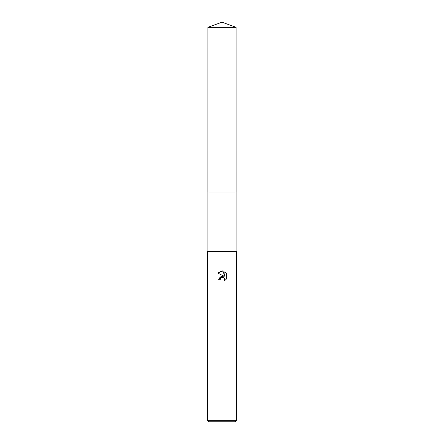 <?xml version="1.0" encoding="UTF-8"?>
<svg xmlns="http://www.w3.org/2000/svg" width="444" height="444" viewBox="0 0 444 444"><rect width="100%" height="100%" fill="white"/><g stroke="black" fill="none" stroke-linecap="round" stroke-linejoin="round"><path stroke-width="0.67" d="M207.897 27.334L236.103 27.334L222 22.2L207.897 27.334L207.892 192.03L236.103 192.03L236.103 251.382M222 277.422L220.413 278.666L220.163 279.731L218.62 279.731L222 275.868L223.87 276.096L217.632 273.021L222 270.868L222.949 270.973L224.853 276.457L224.853 271.756L226.368 273.288L226.368 279.082L224.609 280.763L224.681 278.815L223.41 277.544L222 277.422L222.849 277.395M222 420.329L236.691 420.329L236.691 251.382L207.309 251.382L207.309 420.329L222 420.329M207.309 420.329L208.78 421.8L235.22 421.8L236.691 420.329M220.163 279.731L220.324 278.871M224.409 278.338L224.858 279.714L224.609 280.763L226.368 279.082M223.87 276.096L219.564 277.173M220.413 278.666L221.367 277.667M221.612 277.544L221.939 277.439M226.368 273.288L224.853 271.756M222.949 270.973L217.638 273.021M207.897 251.382L207.897 192.03L236.108 192.03L236.103 27.334"/></g></svg>
